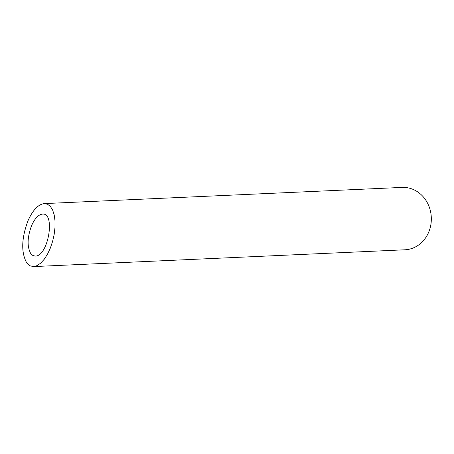 <?xml version="1.0" encoding="UTF-8"?>
<svg xmlns="http://www.w3.org/2000/svg" width="454" height="454" viewBox="0 0 454 454"><rect width="100%" height="100%" fill="white"/><g stroke="black" fill="none" stroke-linecap="round" stroke-linejoin="round"><path stroke-width="0.68" d="M31.661 225.445C27.229 237.34 26.956 246.772 30.855 253.746L32.892 255.551L35.299 256.09C48.215 256.51 55.751 212.489 42.483 214.095C38.482 214.577 34.873 218.357 31.661 225.445M44.276 203.596L402.125 187.411A31.218 27.79 87.4 0 1 431.3 217.341A31.218 27.79 87.4 0 1 404.945 249.785L33.5 266.589L37.035 265.641L40.667 263.167L44.208 259.285L47.483 254.189L50.326 248.134L52.596 241.426L54.179 234.4L54.996 227.409L55.002 220.803L54.202 214.912L52.636 210.037L50.377 206.417L47.545 204.232L44.282 203.596C38.278 204.317 32.87 209.992 28.046 220.621C21.395 238.458 20.992 252.611 26.837 263.076L29.89 265.783L33.5 266.589"/></g></svg>
